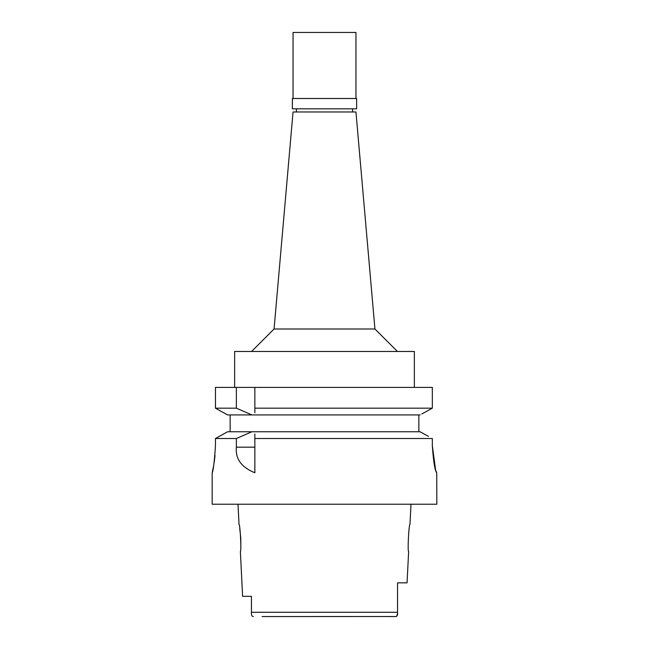 <?xml version="1.0" encoding="UTF-8"?>
<svg xmlns="http://www.w3.org/2000/svg" width="649" height="649" viewBox="0 0 649 649"><rect width="100%" height="100%" fill="white"/><g stroke="black" fill="none" stroke-linecap="round" stroke-linejoin="round"><path stroke-width="0.97" d="M262.139 616.55L395.955 616.534M251.439 596.334L242.612 596.334L251.439 596.334L251.439 613.865M386.861 616.55L395.679 616.55C396.977 616.396 397.61 615.479 397.561 613.808L397.561 613.273M251.439 606.977L251.439 601.664M397.561 612.802L397.561 602.523L397.561 612.802M396.766 616.185L397.561 613.313M251.439 613.621L251.439 613.808C251.39 615.479 252.023 616.396 253.321 616.55M242.612 596.334L240.365 551.399C241.59 552.202 240.138 523.646 239.019 524.441L238.005 504.224M239.724 528.205L240.771 537.972M240.779 538.021L240.836 544.762M410.995 504.224L409.981 524.441C408.878 523.532 407.402 552.25 408.635 551.399L407.061 582.851L397.561 582.851L397.561 613.808M374.935 328.994L355.952 111.977L293.048 111.977L274.065 328.994L374.935 328.994L397.407 351.458M414.362 387.404L414.362 351.458L234.638 351.458L234.638 387.404M254.854 412.78L254.854 408.172L432.331 408.172L432.331 387.404L215.46 387.404L215.46 408.172L227.548 414.922L251.853 414.922L227.548 414.922M254.854 408.172L254.854 387.404M254.854 410.525L254.854 411.734M432.331 387.404L432.331 408.172L430.741 409.057M421.736 414.021L432.331 408.172M418.856 414.922L418.856 431.772M225.925 414.021L217.034 409.057M230.144 431.772L230.144 414.922M215.46 408.172L236.366 408.172L251.853 414.922L420.09 414.922M236.366 387.404L236.366 408.172M423.862 433.84L420.09 431.772L227.548 431.772L215.46 438.521L236.366 438.521L236.366 447.177C235.279 458.802 241.444 467.337 254.854 472.772L254.854 433.97M254.854 435.025L254.854 438.521L432.331 438.521L432.331 445.814C433.5 462.031 434.968 471.02 436.736 472.772L435.787 470.533M420.09 431.772L428.413 436.355M213.586 466.087L212.174 472.772L212.174 504.224L436.826 504.224L436.736 472.772M435.593 469.892L432.331 445.814L432.331 438.521M223.71 433.905L219.378 436.323M215.46 445.814C214.348 462.161 213.253 471.142 212.174 472.772C213.253 471.133 214.348 462.145 215.46 445.814L215.46 438.521M214.194 462.469L215.03 455.444M236.366 438.521L251.853 431.772M292.375 108.829L356.626 108.829L356.626 98.502L292.375 98.502L292.375 108.829M355.952 98.502L355.952 32.45L293.048 32.45L293.048 98.502M251.439 612.283L397.561 612.283M236.366 447.177L254.854 447.177M352.585 108.829L352.585 111.977M296.415 108.829L296.415 111.977M274.065 328.994L251.593 351.458"/></g></svg>
